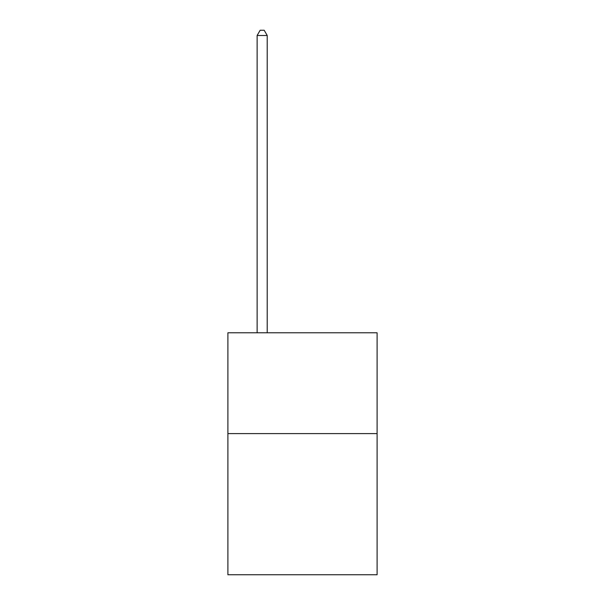 <?xml version="1.0" encoding="UTF-8"?>
<svg xmlns="http://www.w3.org/2000/svg" width="605" height="605" viewBox="0 0 605 605"><rect width="100%" height="100%" fill="white"/><g stroke="black" fill="none" stroke-linecap="round" stroke-linejoin="round"><path stroke-width="0.91" d="M377.104 433.603L377.104 574.75L227.896 574.75L227.896 332.788L377.104 332.788L377.104 433.603L227.896 433.603M267.213 332.788L267.213 35.491L257.133 35.491L257.133 332.788M257.133 35.491L260.158 30.25L264.188 30.25L267.213 35.491"/></g></svg>
